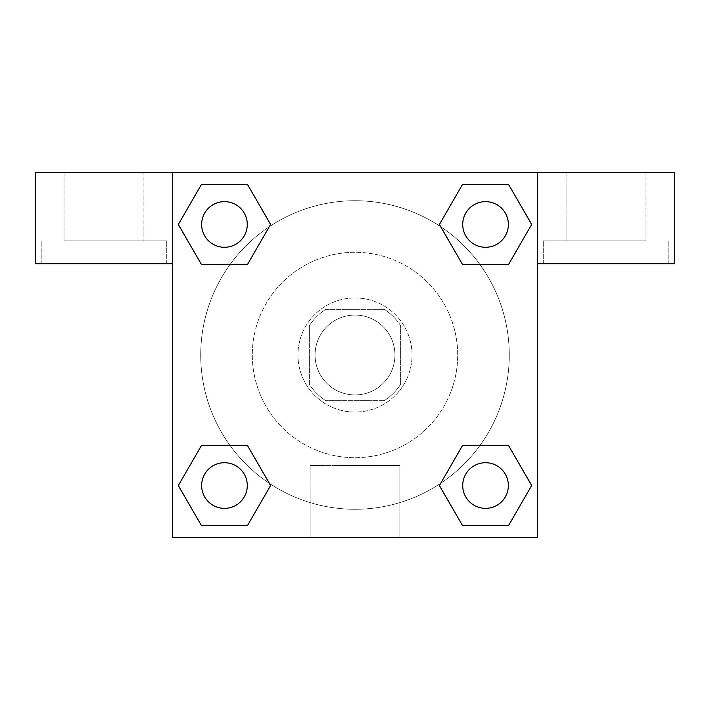 <?xml version="1.0" encoding="UTF-8"?>
<svg xmlns="http://www.w3.org/2000/svg" width="710" height="710" viewBox="0 0 710 710"><rect width="100%" height="100%" fill="white"/><g stroke="black" fill="none" stroke-linecap="round" stroke-linejoin="round"><path stroke-width="0.53" stroke-dasharray="3.55 2.66" d="M394.938 355A39.938 39.938 0 0 0 335.031 320.414A39.938 39.938 0 0 0 335.031 389.586A39.938 39.938 0 0 0 394.938 355A39.938 39.938 0 0 0 335.031 320.414A39.938 39.938 0 0 0 335.031 389.586A39.938 39.938 0 0 0 394.938 355M384.27 400.644L325.73 400.644A54.226 54.226 0 0 1 309.356 384.27L309.356 325.73A54.226 54.226 0 0 1 325.73 309.356L384.27 309.356A54.226 54.226 0 0 1 400.644 325.73L400.644 384.27A54.226 54.226 0 0 1 384.27 400.644L325.73 400.644A54.226 54.226 0 0 1 309.356 384.27L309.356 325.73A54.226 54.226 0 0 1 325.73 309.356L384.27 309.356A54.226 54.226 0 0 1 400.644 325.73L400.644 384.27A54.226 54.226 0 0 1 384.27 400.644M355 297.943A57.057 57.057 0 0 1 404.407 383.524A57.057 57.057 0 0 1 305.593 383.524A57.057 57.057 0 0 1 355 297.943A57.057 57.057 0 0 0 297.943 355A57.057 57.057 0 0 0 355 412.057A57.057 57.057 0 0 0 412.057 355A57.057 57.057 0 0 0 355 297.943M457.693 355A102.693 102.693 0 0 0 303.649 266.064A102.693 102.693 0 0 0 303.649 443.936A102.693 102.693 0 0 0 457.693 355A102.693 102.693 0 0 0 303.649 266.064A102.693 102.693 0 0 0 303.649 443.936A102.693 102.693 0 0 0 457.693 355M172.432 172.432L537.568 172.432L537.568 537.568L172.432 537.568L172.432 172.432L35.5 172.432L537.568 172.432L537.568 537.568L172.432 537.568L172.432 172.432L35.5 172.432L35.5 263.712L172.432 263.712L172.432 172.432L172.432 263.712L35.5 263.712L35.5 172.432L35.5 263.712L172.432 263.712L172.432 172.432L674.5 172.432L537.568 172.432L537.568 263.712L537.568 172.432L537.568 263.712L674.5 263.712L537.568 263.712L537.568 537.568L172.432 537.568L172.432 172.432M462.529 184.556L439.419 224.458L462.476 264.395L439.419 224.458L462.476 264.395L439.419 224.458L462.476 184.52L508.6 184.52L531.657 224.458L508.6 264.395L479.862 264.395M230.138 264.395L201.4 264.395L230.138 264.395L201.4 264.395L178.343 224.458L201.4 184.52L247.524 184.52L270.581 224.458L247.47 264.368M247.47 525.444L270.581 485.542L247.524 445.605L270.581 485.542L247.524 445.605L270.581 485.542L247.524 525.48L201.4 525.48L178.343 485.542L201.4 445.605L230.138 445.605M479.862 445.605L508.6 445.605L479.862 445.605L508.6 445.605L531.657 485.542L508.6 525.48L462.476 525.48L439.419 485.542L462.529 445.631M172.432 451.995L172.432 394.938L172.45 451.995M103.962 263.712L166.726 263.712L103.962 263.712M103.962 240.894L166.726 240.894L103.962 240.894M64.024 240.894L143.899 240.894L64.024 240.894L143.899 240.894L64.024 240.894L64.024 172.432L143.899 172.432L143.899 240.894L143.899 172.432L64.024 172.432L143.899 172.432L64.024 172.432L64.024 240.894M355 537.568L310.128 537.568L355 537.568M355 465.458L399.872 465.458L355 465.458M537.568 394.938L537.568 451.995L537.55 394.938M606.038 263.712L543.274 263.712L606.038 263.712M606.038 240.894L543.274 240.894L606.038 240.894M566.101 240.894L645.976 240.894L566.101 240.894L645.976 240.894L566.101 240.894L566.101 172.432L645.976 172.432L645.976 240.894L645.976 172.432L566.101 172.432L645.976 172.432L566.101 172.432L566.101 240.894M674.5 263.712L674.5 172.432L537.568 172.432L537.568 263.712L674.5 263.712L674.5 172.432L674.5 263.712M355 172.432L326.476 172.432L355 172.45M462.716 485.542A22.818 22.818 0 0 0 496.947 505.298A22.818 22.818 0 0 0 496.947 465.778A22.818 22.818 0 0 0 462.716 485.542A22.818 22.818 0 0 1 496.947 465.778A22.818 22.818 0 0 1 496.947 505.298A22.818 22.818 0 0 1 462.716 485.542M201.64 224.458A22.818 22.818 0 0 0 224.458 247.284A22.818 22.818 0 0 0 247.284 224.458A22.818 22.818 0 0 0 224.458 201.64A22.818 22.818 0 0 0 201.64 224.458M462.716 224.458A22.818 22.818 0 0 0 485.542 247.284A22.818 22.818 0 0 0 508.36 224.458A22.818 22.818 0 0 0 485.542 201.64A22.818 22.818 0 0 0 462.716 224.458M201.64 485.542A22.818 22.818 0 0 0 224.458 508.36A22.818 22.818 0 0 0 247.284 485.542A22.818 22.818 0 0 0 224.458 462.716A22.818 22.818 0 0 0 201.64 485.542M200.726 355A154.274 154.274 0 0 0 355 509.274A154.274 154.274 0 0 0 509.274 355A154.274 154.274 0 0 0 355 200.726A154.274 154.274 0 0 0 200.726 355M269.365 483.324A154.274 154.274 0 0 0 509.274 355A154.274 154.274 0 0 0 440.741 226.747M440.635 226.676A154.274 154.274 0 0 0 226.712 269.312A154.274 154.274 0 0 0 269.259 483.253M247.284 224.458A22.818 22.818 0 0 0 213.053 204.702A22.818 22.818 0 0 0 213.053 244.222A22.818 22.818 0 0 0 247.284 224.458A22.818 22.818 0 0 0 213.053 204.702A22.818 22.818 0 0 0 213.053 244.222A22.818 22.818 0 0 0 247.284 224.458A22.818 22.818 0 0 0 213.053 204.702A22.818 22.818 0 0 0 213.053 244.222A22.818 22.818 0 0 0 247.284 224.458A22.818 22.818 0 0 0 213.053 204.702A22.818 22.818 0 0 0 213.053 244.222A22.818 22.818 0 0 0 247.284 224.458M508.36 224.458A22.818 22.818 0 0 0 474.129 204.702A22.818 22.818 0 0 0 474.129 244.222A22.818 22.818 0 0 0 508.36 224.458A22.818 22.818 0 0 0 474.129 204.702A22.818 22.818 0 0 0 474.129 244.222A22.818 22.818 0 0 0 508.36 224.458A22.818 22.818 0 0 0 474.129 204.702A22.818 22.818 0 0 0 474.129 244.222A22.818 22.818 0 0 0 508.36 224.458A22.818 22.818 0 0 0 474.129 204.702A22.818 22.818 0 0 0 474.129 244.222A22.818 22.818 0 0 0 508.36 224.458M247.284 485.542A22.818 22.818 0 0 0 213.053 465.778A22.818 22.818 0 0 0 213.053 505.298A22.818 22.818 0 0 0 247.284 485.542A22.818 22.818 0 0 0 213.053 465.778A22.818 22.818 0 0 0 213.053 505.298A22.818 22.818 0 0 0 247.284 485.542A22.818 22.818 0 0 0 213.053 465.778A22.818 22.818 0 0 0 213.053 505.298A22.818 22.818 0 0 0 247.284 485.542A22.818 22.818 0 0 0 213.053 465.778A22.818 22.818 0 0 0 213.053 505.298A22.818 22.818 0 0 0 247.284 485.542M383.524 172.432L326.476 172.432L383.524 172.45M201.4 264.395L178.343 224.458L201.4 264.395L178.343 224.458L201.454 184.556M270.581 485.542L247.524 525.48L270.581 485.542L247.524 525.48L201.4 525.48L178.343 485.542L201.454 445.631M508.6 445.605L531.657 485.542L508.6 445.605L531.657 485.542L508.546 525.444M439.419 224.458L462.476 184.52L439.419 224.458L462.476 184.52L508.6 184.52L531.657 224.458L508.546 264.368M310.128 537.568L399.872 537.568L310.128 537.568L310.128 465.458L399.872 465.458L310.128 465.458L310.128 537.568M508.36 485.542A22.818 22.818 0 0 0 474.129 465.778A22.818 22.818 0 0 0 474.129 505.298A22.818 22.818 0 0 0 508.36 485.542A22.818 22.818 0 0 0 474.129 465.778A22.818 22.818 0 0 0 474.129 505.298A22.818 22.818 0 0 0 508.36 485.542A22.818 22.818 0 0 0 474.129 465.778A22.818 22.818 0 0 0 474.129 505.298A22.818 22.818 0 0 0 508.36 485.542M531.657 485.542L508.6 525.48L531.657 485.542L508.6 525.48L462.476 525.48L439.419 485.542L462.476 445.605L439.419 485.542L462.476 525.48L439.419 485.542M247.524 525.48L201.4 525.48L178.343 485.542L201.4 445.605M462.476 184.52L508.6 184.52L531.657 224.458L508.6 264.395M178.343 224.458L201.4 184.52L178.343 224.458L201.4 184.52L247.524 184.52L270.581 224.458L247.524 264.395L270.581 224.458L247.524 184.52L270.581 224.458M508.6 525.48L462.476 525.48M201.4 525.48L178.343 485.542M508.6 184.52L531.657 224.458M201.4 184.52L247.524 184.52M166.726 263.712L166.726 240.894L166.726 263.712M41.207 263.712L41.207 240.894L41.207 263.712M399.872 537.568L399.872 465.458L399.872 537.568M668.793 263.712L668.793 240.894L668.793 263.712M543.274 263.712L543.274 240.894L543.274 263.712"/><path stroke-width="1.06" d="M479.862 264.395L508.6 264.395L462.476 264.395L439.419 224.458L462.476 184.52L508.6 184.52L531.657 224.458L508.6 264.395L462.476 264.395L479.862 264.395L462.476 264.395L439.375 224.493M201.4 264.395L247.524 264.395L201.4 264.395L178.343 224.458L201.4 184.52L247.524 184.52L270.581 224.458L247.524 264.395L201.4 264.395L178.29 224.493M230.138 445.605L201.4 445.605L247.524 445.605L270.581 485.542L247.524 525.48L201.4 525.48L178.343 485.542L201.4 445.605L247.524 445.605L230.138 445.605L247.524 445.605L270.625 485.507M508.6 445.605L462.476 445.605L508.6 445.605L531.657 485.542L508.6 525.48L462.476 525.48L439.419 485.542L462.476 445.605L508.6 445.605L531.71 485.507M674.5 172.432L35.5 172.432L35.5 263.712L172.432 263.712L172.432 537.568L537.568 537.568L537.568 263.712L674.5 263.712L674.5 172.432M247.524 184.52L201.4 184.52L247.524 184.52L270.625 224.431M201.4 525.48L247.524 525.48L201.4 525.48L178.29 485.569M462.476 525.48L508.6 525.48L462.476 525.48L439.375 485.569M508.6 184.52L462.476 184.52L508.6 184.52L531.71 224.431M508.36 485.542A22.818 22.818 0 0 0 474.129 465.778A22.818 22.818 0 0 0 474.129 505.298A22.818 22.818 0 0 0 508.36 485.542M247.284 485.542A22.818 22.818 0 0 0 213.053 465.778A22.818 22.818 0 0 0 213.053 505.298A22.818 22.818 0 0 0 247.284 485.542M508.36 224.458A22.818 22.818 0 0 0 474.129 204.702A22.818 22.818 0 0 0 474.129 244.222A22.818 22.818 0 0 0 508.36 224.458M247.284 224.458A22.818 22.818 0 0 0 213.053 204.702A22.818 22.818 0 0 0 213.053 244.222A22.818 22.818 0 0 0 247.284 224.458M462.476 445.605L479.862 445.605M247.524 264.395L230.138 264.395"/></g></svg>
